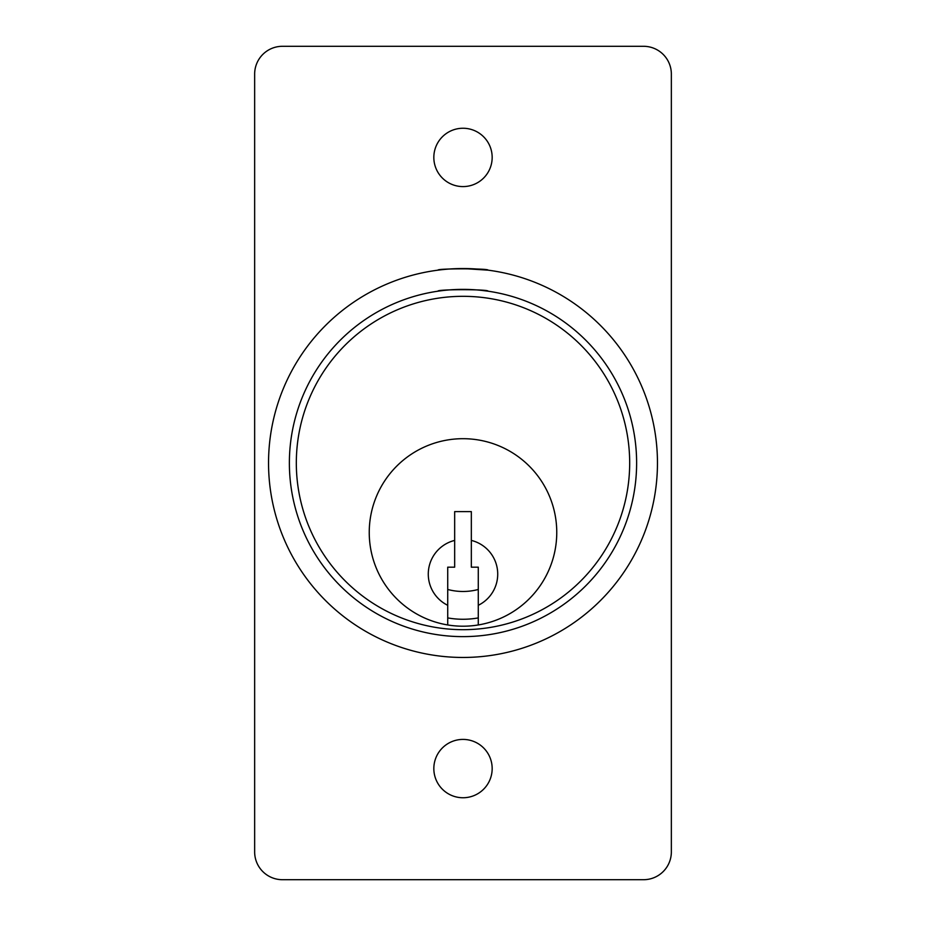 <?xml version="1.0" encoding="UTF-8"?>
<svg xmlns="http://www.w3.org/2000/svg" width="926" height="926" viewBox="0 0 926 926"><rect width="100%" height="100%" fill="white"/><g stroke="black" fill="none" stroke-linecap="round" stroke-linejoin="round"><path stroke-width="1.39" d="M463 289.375C439.7 290.394 439.7 290.394 463 289.375M629.68 463A166.68 166.68 0 0 0 463 296.32A166.68 166.68 0 0 0 296.32 463A166.68 166.68 0 0 0 463 629.68A166.68 166.68 0 0 0 629.68 463M289.375 463A173.625 173.625 0 0 1 463 289.375A173.625 173.625 0 0 1 636.625 463A173.625 173.625 0 0 1 463 636.625A173.625 173.625 0 0 1 289.375 463A173.625 173.625 0 0 0 463 636.625A173.625 173.625 0 0 0 636.625 463A173.625 173.625 0 0 0 463 289.375A173.625 173.625 0 0 0 289.375 463M478.279 605.303L478.279 567.175L471.334 567.175L471.334 540.414A34.725 34.725 0 0 1 478.279 605.303L478.279 624.957A93.757 93.757 0 0 0 556.757 532.45A93.757 93.757 0 0 0 463 438.692A93.757 93.757 0 0 0 369.243 532.45A93.757 93.757 0 0 0 463 626.207A93.757 93.757 0 0 0 556.757 532.45A93.757 93.757 0 0 0 463 438.692A93.757 93.757 0 0 0 369.243 532.45A93.757 93.757 0 0 0 447.721 624.957L447.721 567.175L454.666 567.175L454.666 540.414A34.725 34.725 0 0 0 447.721 605.303M447.721 617.908A86.812 86.812 0 0 0 478.279 617.908M471.334 540.414L471.334 511.615L454.666 511.615L454.666 540.414M447.721 589.468A59.032 59.032 0 0 0 478.279 589.468M481.057 290.313L488.002 291.181C489.541 289.213 436.447 289.213 437.998 291.181M449.318 269.026L463 268.54L488.002 270.149C489.541 268.401 436.447 268.401 437.998 270.149M480.363 269.316L467.757 268.598M657.46 463A194.46 194.46 0 0 0 463 268.54A194.46 194.46 0 0 0 268.54 463A194.46 194.46 0 0 0 463 657.46A194.46 194.46 0 0 0 657.46 463M433.831 157.42A29.169 29.169 0 0 0 463 186.589A29.169 29.169 0 0 0 492.169 157.42A29.169 29.169 0 0 0 463 128.251A29.169 29.169 0 0 0 433.831 157.42M433.831 768.58A29.169 29.169 0 0 0 463 797.749A29.169 29.169 0 0 0 492.169 768.58A29.169 29.169 0 0 0 463 739.411A29.169 29.169 0 0 0 433.831 768.58M282.43 46.3A27.78 27.78 0 0 0 254.65 74.08L254.65 851.92A27.78 27.78 0 0 0 282.43 879.7L643.57 879.7A27.78 27.78 0 0 0 671.35 851.92L671.35 74.08A27.78 27.78 0 0 0 643.57 46.3L282.43 46.3M463 268.54L476.682 269.026"/></g></svg>
